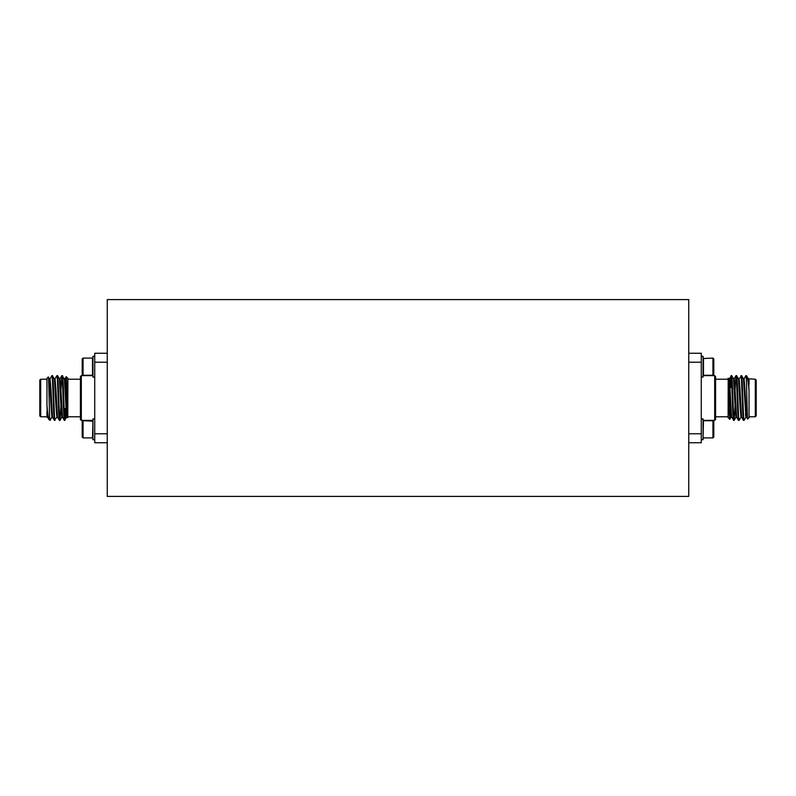 <?xml version="1.0" encoding="UTF-8"?>
<svg xmlns="http://www.w3.org/2000/svg" width="796" height="796" viewBox="0 0 796 796"><rect width="100%" height="100%" fill="white"/><g stroke="black" fill="none" stroke-linecap="round" stroke-linejoin="round"><path stroke-width="1.19" d="M81.311 420.368L80.416 419.472L80.416 376.528L81.311 375.632L81.311 420.368L92.943 420.368M67.889 416.786L80.416 416.786M67.889 379.214L80.416 379.214M64.924 378.906L66.217 376.677L67.889 378.319L67.789 417.741C67.272 419.313 66.745 375.642 66.237 376.667L65.72 386.737M60.914 390.269L61.869 375.632C62.695 374.269 63.521 421.731 64.357 420.368L66.884 417.094M59.382 378.866L59.998 378.866L60.834 388.428L62.436 417.094L64.357 420.368M61.869 375.632L64.396 378.906L66.008 407.572L66.834 417.134L67.461 417.134M62.486 375.632C63.312 374.269 64.148 421.731 64.974 420.368M46.954 405.293L47.531 417.094L49.173 419.89C48.457 418.776 47.72 413.91 46.954 405.293L46.954 378.319L48.357 376.956C48.785 375.364 49.223 407.263 49.641 417.253L50.058 420.368L51.979 417.094M49.641 417.253L50.058 420.368M50.019 378.906L51.929 375.632C52.755 374.269 53.581 421.731 54.417 420.368L56.944 417.094M49.442 378.866L50.058 378.866L50.894 388.428L52.496 417.094L54.417 420.368M51.929 375.632L54.456 378.906L56.068 407.572L56.894 417.134L57.521 417.134M52.546 375.632C53.372 374.269 54.208 421.731 55.033 420.368M54.984 378.906L56.894 375.632C57.72 374.269 58.556 421.731 59.382 420.368L60.048 420.328L60.964 405.731M54.417 378.866L55.033 378.866L55.859 388.428L57.471 417.094L59.382 420.368M56.894 375.632L57.561 375.672L59.431 378.906L61.043 407.572L61.869 417.134L62.486 417.134M57.521 375.632C58.347 374.269 59.173 421.731 59.998 420.368M46.954 379.214L40.695 379.214L40.695 416.786L46.954 416.786M40.695 416.786L39.8 415.89L39.8 380.11L40.695 379.214M81.311 375.632L92.943 375.632M83.063 358.1L82.207 358.956L82.207 374.418L83.063 375.274L92.515 375.274L92.515 358.1L83.063 358.1L83.063 375.274L82.207 374.418M94.724 356.31L92.943 356.31L92.943 377.065L94.724 377.065M94.724 439.69L92.943 439.69L92.943 418.935L94.724 418.935M92.515 437.9L92.943 421.154L83.063 420.726L83.063 437.9L92.515 437.9M82.207 437.044L83.063 437.9L82.207 437.044L82.207 421.582L83.063 420.726L82.207 421.582M756.2 415.89L756.2 380.11L755.305 379.214L755.305 416.786L756.2 415.89L755.305 416.786L749.046 416.786M749.046 390.707L749.046 417.681L747.663 419.054C747.215 420.636 746.777 388.737 746.359 378.747L746.359 375.632L746.827 376.11C747.543 377.224 748.28 382.09 749.046 390.707L748.469 378.906L746.359 375.632L744.021 378.906L745.892 375.672M735.086 405.731L734.131 420.368C733.305 421.731 732.479 374.269 731.643 375.632L729.116 378.906M736.618 417.134L736.002 417.134L735.166 407.572L733.564 378.906L731.693 375.672L731.027 375.632C731.852 374.269 732.688 421.731 733.514 420.368L734.131 420.368L731.604 417.094L729.992 388.428L729.166 378.866L728.539 378.866M744.071 420.368L743.454 420.368L744.071 420.368C743.245 421.731 742.419 374.269 741.583 375.632L739.056 378.906M745.892 417.104L743.504 378.906L741.633 375.672L740.967 375.632C741.792 374.269 742.628 421.731 743.454 420.368L742.787 413.034M741.882 389.274L741.554 381.314M739.146 420.328L741.016 417.094L739.106 420.368C738.28 421.731 737.444 374.269 736.618 375.632L735.952 375.672L735.036 390.269L735.952 375.672L734.081 378.906M741.583 417.134L740.967 417.134L740.141 407.572L738.529 378.906L736.002 375.632C736.827 374.269 737.653 421.731 738.479 420.368L739.106 420.368L738.439 420.328L736.569 417.094L734.957 388.428L734.131 378.866L733.514 378.866M729.783 419.323L731.076 417.094L729.783 419.323L728.111 417.681L728.211 378.259C728.728 376.687 729.255 420.358 729.763 419.333L730.28 409.263M715.584 419.472L714.689 420.368L715.584 419.472L715.584 376.528L714.689 375.632L703.057 375.632M715.584 376.528L714.689 375.632L714.689 420.368L703.057 420.368M728.111 379.214L715.584 379.214M728.111 416.786L715.584 416.786M728.111 378.319L729.375 388.428L731.027 417.134L731.643 417.134M746.359 378.747L745.942 375.632M743.454 378.866L744.071 378.866L744.897 388.428L746.509 417.094L747.643 419.044L749.046 417.681M749.046 384.349L749.046 378.816L755.305 379.214L756.2 380.11M712.937 420.726L712.937 437.9L713.793 437.044L713.793 421.582L712.937 420.726L703.485 420.726L703.057 437.472M701.276 439.69L703.057 439.69L703.057 418.935L701.276 418.935M701.276 356.31L703.057 356.31L703.057 377.065L701.276 377.065M703.485 358.1L703.485 375.274L712.937 375.274L712.937 358.1L703.057 358.528M712.937 358.1L713.793 358.956L713.793 374.418L712.937 375.274M107.251 496.405L107.251 299.595L688.749 299.595L688.749 496.405L107.251 496.405M688.749 353.265L701.276 353.265L701.276 442.735L688.749 442.735M688.749 433.78L701.276 433.78M701.276 362.22L688.749 362.22M731.335 377.384L730.798 387.533M743.414 420.328L741.544 417.094L739.932 388.428L739.106 378.866L738.479 378.866M730.798 376.657L729.345 387.921M745.743 416.517L745.474 413.92M749.046 378.816L748.419 378.866M107.251 442.735L94.724 442.735L94.724 353.265L107.251 353.265M107.251 362.22L94.724 362.22M94.724 433.78L107.251 433.78M47.581 417.134L46.954 417.184L46.954 411.651M64.665 418.616L65.202 408.467M48.357 376.956L49.491 378.906L51.103 407.572L51.929 417.134L52.546 417.134M65.202 419.343L66.655 408.079M64.357 378.866L64.974 378.866L67.789 417.741M712.937 437.9L703.485 437.9M745.942 417.134L746.558 417.134M744.111 420.328L745.981 417.094M734.171 420.328L736.041 417.094L734.171 420.328M736.658 375.672L738.529 378.906M731.693 375.672L733.564 378.906M61.919 417.094L60.048 420.328M61.829 375.672L59.959 378.906"/></g></svg>
